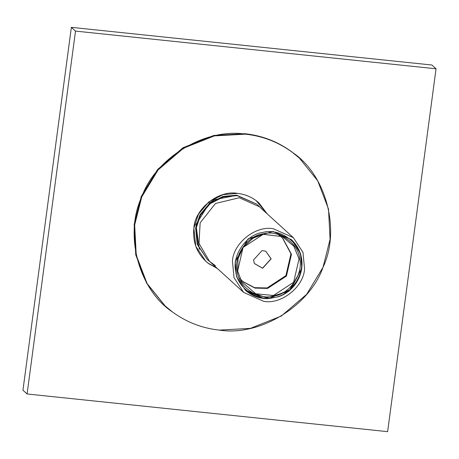 <?xml version="1.0" encoding="UTF-8"?>
<svg xmlns="http://www.w3.org/2000/svg" width="459" height="459" viewBox="0 0 459 459"><rect width="100%" height="100%" fill="white"/><g stroke="black" fill="none" stroke-linecap="round" stroke-linejoin="round"><path stroke-width="0.69" d="M293.381 237.676L273.346 228.743C255.72 225.254 233.229 243.138 232.449 261.263L234.015 277.666L243.62 292.383L263.661 301.316C281.281 304.805 303.772 286.921 304.558 268.796L302.992 252.393L293.381 237.676L259.301 206.682L239.265 197.749L215.478 203.475L200.147 222.839L198.994 243.373L209.545 261.389L215.403 265.692M264.023 298.597L245.49 290.329L236.597 276.72L235.151 261.544L248.084 238.829L272.979 231.462L291.517 239.73L300.404 253.339L301.85 268.515L288.918 291.23L264.023 298.597M75.505 31.103L436.05 68.787L431.913 65.023L71.369 27.345L75.505 31.103L27.087 393.977L22.95 390.213L71.369 27.345M436.05 68.787L387.631 431.655L27.087 393.977M299.297 158.057L291.872 151.923C277.947 141.682 262.307 135.612 244.951 133.707C262.307 135.612 277.947 141.682 291.872 151.923L299.05 157.827L292.372 152.371C278.441 142.129 262.8 136.059 245.445 134.16L244.951 133.707L213.837 135.445L182.986 147.758L157.621 169.474L141.229 196.498L134.166 224.629L135.784 254.946L146.685 283.249L164.953 305.763M216.843 268.027L208.156 263.219L216.843 268.027M258.681 202.712L266.708 213.412L258.681 202.712M165.2 305.987L146.547 283.014L135.744 254.762L134.171 224.537L141.229 196.498L157.621 169.474L182.986 147.758L213.837 135.445L244.951 133.707L245.445 134.16L214.33 135.898L183.485 148.211L158.114 169.928L141.728 196.951L134.671 224.99L136.243 255.215L147.046 283.467L165.2 305.987L172.377 311.896C138.687 289.704 123.93 234.377 141.728 196.951C155.366 157.907 205.293 127.688 245.445 134.16C262.8 136.059 278.441 142.129 292.372 152.371C326.062 174.563 340.819 229.896 323.021 267.322C309.383 306.36 259.455 336.585 219.304 330.107C201.949 328.208 186.308 322.138 172.377 311.896C186.308 322.138 201.949 328.208 219.304 330.107L250.419 328.374L281.264 316.056L306.635 294.339L323.021 267.322L330.078 239.277L328.506 209.052L317.703 180.806L299.549 158.28M217.342 268.481L208.656 263.673C197.381 254.625 192.459 242.771 193.887 228.112C194.725 208.765 218.731 189.676 237.544 193.4C244.406 194.151 250.591 196.55 256.093 200.6L267.201 213.865L258.933 202.935L256.093 200.6C250.591 196.55 244.406 194.151 237.544 193.4L223.011 194.639L208.816 201.897L198.489 214.135L193.887 228.112L195.752 246.19L205.816 261.332L208.656 263.673L217.342 268.481M205.569 261.108L208.156 263.219M239.873 278.315L243.018 281.694L254.934 288.091L267.586 288.424L286.427 276.1L291.459 254.28L282.681 238.083L279.02 235.272M242.759 281.459L254.584 287.667L267.069 287.959L285.911 275.635L290.943 253.81L282.423 237.854M301.54 258.406L301.689 268.366L290.685 289.422L268.848 298.591L245.404 290.254M271.149 258.853L262.634 268.251L254.424 263.575L253.517 259.989L262.032 250.591L265.727 251.153L271.149 258.853M254.401 263.529L262.548 268.136L271.028 258.778L265.675 251.136M207.37 259.628L197.215 244.383L195.643 227.893L199.981 214.737L209.7 203.217L223.063 196.383L236.746 195.213L256.879 204.192L237.24 195.666L223.562 196.831L210.193 203.67L200.474 215.191L196.142 228.347L197.714 244.836L207.37 259.628L209.935 261.739M260.081 207.388L257.379 204.645M199.372 249.438L195.941 224.571L209.47 203.056L214.508 199.699M214.514 199.694L237.01 195.241M235.777 271.372C231.64 255.543 246.626 234.107 263.03 232.392C278.946 227.767 299.882 242.163 301.093 258.566C305.229 274.396 290.243 295.831 273.839 297.547C257.924 302.171 236.987 287.776 235.777 271.372M299.664 258.847C298.505 243.161 278.487 229.397 263.265 233.82C247.585 235.456 233.252 255.956 237.205 271.091C238.364 286.777 258.383 300.542 273.604 296.118C289.285 294.483 303.617 273.983 299.664 258.847M241.554 281.551L237.653 270.908L243.046 247.493L263.259 234.274L282.4 236.643L293.76 246.133L299.038 258.87L293.64 282.279L273.426 295.498L255.686 293.754L241.554 281.551L237.653 270.919M209.442 203.016L208.633 202.046M209.545 261.389L243.62 292.383M245.324 290.18C252.232 296.17 260.121 298.975 268.997 298.591L278.619 296.698C285.446 294.299 291.104 290.013 295.602 283.857C301.018 275.721 302.997 267.23 301.546 258.388C300.37 251.176 296.973 244.911 291.35 239.575M237.653 270.908L238.049 258.733L243.052 247.499L253.052 238.192L263.139 234.302L282.4 236.643"/></g></svg>
